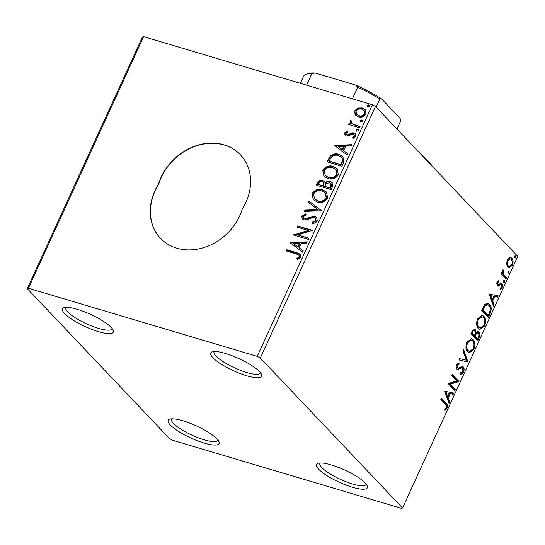 <?xml version="1.0" encoding="UTF-8"?>
<svg xmlns="http://www.w3.org/2000/svg" width="545" height="545" viewBox="0 0 545 545"><rect width="100%" height="100%" fill="white"/><g stroke="black" fill="none" stroke-linecap="round" stroke-linejoin="round"><path stroke-width="0.82" d="M183.038 420.801A27.979 6.663 -155.4 0 0 169.624 419.173A27.979 6.663 -155.4 0 0 176.158 429.828A27.979 6.663 -155.4 0 0 204.184 443.092A27.979 6.663 -155.4 0 0 218.954 441.757A27.979 6.663 -155.4 0 0 183.038 420.801M217.871 439.985A25.438 6.056 24.6 0 1 217.768 440.292A25.438 6.056 24.6 0 1 204.252 439.835A25.438 6.056 24.6 0 1 180.995 429.242A25.438 6.056 24.6 0 1 171.512 419.112A25.438 6.056 24.6 0 1 171.675 418.832M331.353 464.953A27.979 6.663 -155.4 0 0 317.939 463.325A27.979 6.663 -155.4 0 0 324.466 473.98A27.979 6.663 -155.4 0 0 352.499 487.25A27.979 6.663 -155.4 0 0 367.269 485.908A27.979 6.663 -155.4 0 0 331.353 464.953M366.185 484.137A25.438 6.056 24.6 0 1 366.083 484.444A25.438 6.056 24.6 0 1 352.567 483.987A25.438 6.056 24.6 0 1 329.309 473.394A25.438 6.056 24.6 0 1 319.826 463.264A25.438 6.056 24.6 0 1 319.99 462.984M225.63 353.501A27.979 6.663 -155.4 0 0 212.216 351.866A27.979 6.663 -155.4 0 0 218.743 362.52A27.979 6.663 -155.4 0 0 246.776 375.791A27.979 6.663 -155.4 0 0 261.546 374.449A27.979 6.663 -155.4 0 0 225.63 353.501M260.462 372.678A25.438 6.056 24.6 0 1 260.36 372.984A25.438 6.056 24.6 0 1 246.844 372.528A25.438 6.056 24.6 0 1 223.586 361.935A25.438 6.056 24.6 0 1 214.103 351.811A25.438 6.056 24.6 0 1 214.267 351.532M77.315 309.342A27.979 6.663 -155.4 0 0 63.901 307.714A27.979 6.663 -155.4 0 0 70.434 318.369A27.979 6.663 -155.4 0 0 98.461 331.639A27.979 6.663 -155.4 0 0 113.231 330.297A27.979 6.663 -155.4 0 0 77.315 309.342M112.147 328.526A25.438 6.056 24.6 0 1 112.045 328.833A25.438 6.056 24.6 0 1 98.529 328.376A25.438 6.056 24.6 0 1 75.271 317.783A25.438 6.056 24.6 0 1 65.788 307.653A25.438 6.056 24.6 0 1 65.952 307.373M240.509 154.855A50.876 42.524 -43.5 0 0 224.261 145.045A50.876 42.524 -43.5 0 0 158.711 184.237L158.52 184.033A50.876 42.524 -43.5 0 0 160.421 238.26A50.876 42.524 -43.5 0 0 205.969 246.878A50.876 42.524 -43.5 0 0 242.314 208.98A50.876 42.524 -43.5 0 0 240.413 154.753A50.876 42.524 -43.5 0 0 224.07 144.841A50.876 42.524 -43.5 0 0 158.52 184.033M506.584 264.087L507.266 259.965L509.568 257.56L510.788 257.533L511.85 258.228C513.261 259.665 513.431 262.036 512.355 265.326L508.826 267.779L507.79 267.098L506.584 264.087M505.992 278.951L501.073 273.767L501.625 272.555L502.354 273.317L502.504 270.361L503.096 269.618L503.294 274.033L506.543 277.739L505.992 278.951M497.612 285.921L498.321 286.132L497.387 285.723L497.149 282.058L498.92 280.464L499.016 281.615L497.789 282.617L497.912 284.483L498.491 284.667L500.944 283.189L501.884 283.591C502.681 284.415 502.769 285.764 502.136 287.637L500.337 289.429L500.194 288.25L501.475 287.14L501.359 284.831L500.76 284.619L497.967 286.098M496.768 283.475L497.067 284.231L498.491 284.667M500.944 283.189L501.884 283.591L501.039 283.339L501.713 285.778M501.359 284.831L499.908 284.367L498.811 285.124L499.663 285.376M490.037 313.804L488.361 317.456L481.63 310.364L484.682 304.491L487.87 303.238L489.512 304.321C491.536 306.188 491.713 309.349 490.037 313.804L489.185 313.545L487.714 316.768M477.652 340.843L470.928 333.744L471.943 331.524L474.552 329.194L475.267 329.657L476.023 332.641L478.163 331.51L478.885 331.973C479.988 333.159 480.056 335.066 479.096 337.696L477.652 340.843M467.964 362.009L458.931 359.952L459.53 358.637L466.384 360.197L463.032 350.987L463.638 349.672L467.964 362.009L458.951 359.898M455.409 389.423L454.857 390.636L448.126 383.544L456.744 380.969L451.73 375.682L452.282 374.469L459.013 381.561L450.402 384.15L455.409 389.423L454.564 389.171L454.21 389.947M445.313 404.186L440.837 399.471L441.389 398.259L445.933 403.048C447.377 403.852 447.724 405.637 446.975 408.409L444.836 410.562L444.604 409.404L446.28 407.694C446.628 405.855 446.307 404.69 445.313 404.186M402.564 507.967L260.312 358.01L257.233 356.362L28.408 288.244L27.25 288.625L169.495 438.582L172.574 440.231L401.406 508.349L402.564 507.967L517.75 256.375L375.505 106.418L260.312 358.01M444.625 391.201L453.747 393.054L453.147 394.369L450.252 393.715L448.228 398.129L449.645 402.019L449.039 403.334L444.625 391.201M461.86 367.868L461.016 367.568L459.026 368.44L457.282 369.299L458.127 369.551L456.819 369.088C455.933 368.188 455.838 366.703 456.533 364.625L459.06 362.786L459.047 364.169L457.214 365.368L457.344 367.848L458.549 368.038L462.569 366.478L463.27 366.921C464.265 368.011 464.367 369.755 463.57 372.16C462.576 373.829 461.547 374.49 460.484 374.149L460.593 372.807L462.841 371.526L462.705 368.12L461.86 367.82L457.48 369.517M462.705 368.12L461.016 367.568M457.344 367.848L456.499 367.596L457.344 367.848M467.671 351.838C465.716 349.904 465.437 346.661 466.84 342.11L471.691 338.724L473.183 339.712C475.138 341.661 475.397 344.91 473.959 349.468L469.129 352.799L467.671 351.838M478.381 328.458C476.419 326.523 476.146 323.274 477.549 318.723L482.393 315.344L483.885 316.325C485.84 318.273 486.106 321.53 484.669 326.087L479.838 329.412L478.381 328.458M489.11 294.034L498.239 295.887L497.633 297.202L494.737 296.541L492.714 300.963L494.131 304.846L493.532 306.167L489.11 294.034M503.764 282.283L503.662 280.682L504.684 280.266L504.786 281.86L503.989 282.426M508.008 273.004L507.906 271.41L508.928 270.988L509.03 272.589L508.233 273.154M514.93 257.887L514.827 256.286L515.856 255.871L515.952 257.472L515.154 258.037M27.25 288.625L142.436 37.033L143.594 36.651L28.408 288.244M355.054 114.532L354.754 110.73L358.031 108.005L362.425 107.978L365.123 109.565L365.974 114.075C363.965 116.868 361.424 117.795 358.365 116.848L355.054 114.532L355.442 114.934L354.754 110.73M359.502 127.728L348.671 124.498L349.222 123.293L350.817 123.763L349.992 121.133L350.789 120.322L351.675 121.242L351.232 121.726L351.675 123.32L352.785 124.137L360.061 126.515L359.502 127.728M344.638 132.823L347.254 130.95L347.853 131.938L346.007 133.143L346.259 134.356L346.927 134.751L348.044 134.751L351.941 132.796L353.794 132.898L355.313 133.784L355.756 136.386L353.153 138.437L352.465 137.442L354.366 136.121L354.087 134.588L353.296 134.125L352.131 134.104L348.275 136.087L346.429 135.977L345.019 135.16L344.638 132.823L345.026 133.232L347.635 131.359M343.548 162.58L341.878 166.232L327.048 161.817L330.386 155.85C333.22 153.799 336.122 153.315 339.079 154.405L342.996 156.647L343.548 162.58M331.169 189.619L316.338 185.205L317.36 182.977C318.566 180.62 320.344 179.775 322.688 180.45L324.452 181.478L325.174 182.861C326.687 181.417 328.328 180.967 330.1 181.512L332.089 182.67L332.607 186.472L331.169 189.619M321.482 210.786L304.342 211.412L304.941 210.091L317.946 209.621L308.443 202.447L309.049 201.125L321.482 210.786M308.926 238.199L308.375 239.412L293.544 234.997L308.204 230.426L297.141 227.136L297.693 225.923L312.523 230.337L297.89 234.915L308.926 238.199M296.119 253.861L286.248 250.925L286.806 249.712L296.821 252.696L300.329 254.311L300.697 257.117L297.625 259.577L296.766 258.623L299.171 256.675L298.858 255.06L296.119 253.861M257.233 356.362L372.426 104.769L143.594 36.651M290.035 242.654L307.264 241.83L306.665 243.145L301.167 243.349L299.144 247.764L303.163 250.795L302.557 252.11L290.035 242.654M317.292 220.868C316.107 222.598 314.485 223.457 312.435 223.443L312.135 222.231L315.732 220.507L315.405 218.266L314.227 217.557L312.585 217.523L306.454 220.037L303.912 219.989L302.216 218.995L301.739 216.147L305.643 213.858L306.12 215.077L303.252 216.617L303.51 218.238L304.403 218.756L306.658 218.6L308.817 217.544L314.799 216.358L316.638 217.435L317.292 220.868M317.176 201.943L313.212 199.606L312.047 193.632C314.867 189.742 318.396 188.475 322.64 189.83L326.489 192.065L327.681 198.176C324.875 202.004 321.373 203.258 317.176 201.943M327.879 178.556L323.914 176.219L322.756 170.244C325.576 166.354 329.105 165.087 333.349 166.443L337.198 168.684L338.391 174.795C335.584 178.617 332.075 179.87 327.879 178.556M334.521 145.488L351.75 144.663L351.15 145.978L345.659 146.176L343.636 150.597L347.649 153.629L347.042 154.944L334.521 145.488M356.709 131.243L355.933 129.874L357.629 129.233L358.406 130.609L356.709 131.243L356.123 130.909M356.341 131.086L356.314 130.275L358.01 129.635L357.629 129.233L358.194 129.56M360.954 121.971L360.177 120.595L361.873 119.955L362.65 121.331L360.954 121.971L360.368 121.637M360.586 121.814L360.565 121.004L362.262 120.363L361.873 119.955L362.439 120.282M367.875 106.854L367.098 105.478L368.795 104.838L369.571 106.214L367.875 106.854L367.289 106.513M367.507 106.691L367.487 105.88L369.183 105.239L368.795 104.838L369.367 105.165M372.426 104.769L375.505 106.418M158.711 184.237A50.876 42.524 -43.5 0 0 160.516 238.356M286.752 251.075L287.188 250.121L286.806 249.712M287.188 250.121L300.506 254.522M297.638 259.57L296.766 258.623M297.154 259.032L298.98 257.812L298.592 257.41M298.98 257.812L299.559 257.083L299.171 256.675M299.559 257.083L298.858 255.06M290.458 242.975L290.124 242.457M290.512 242.859L307.067 242.259M303.122 250.884L299.144 247.764M293.653 243.622L298.244 247.198L299.798 243.819L299.409 243.411L293.653 243.622L297.863 246.796L299.409 243.411M298.244 247.198L297.863 246.796M308.204 230.426L308.586 230.835L294.041 235.147L293.66 234.738M297.645 227.285L298.081 226.332L297.693 225.923M298.081 226.332L312.408 230.596M308.811 238.458L297.89 234.915M312.707 223.409L312.135 222.231M312.517 222.639L316.114 220.909L315.732 220.507M316.114 220.909L315.405 218.266M302.414 219.185L301.739 216.147M302.121 216.556L306.024 214.267M303.51 218.238L304.403 218.756M304.791 219.165L307.039 219.001L306.658 218.6M307.039 219.001L309.199 217.952L308.817 217.544M309.199 217.952L315.187 216.76L314.799 216.358M315.187 216.76L316.829 217.653M304.921 211.392L305.329 210.499L304.941 210.091M305.329 210.499L318.328 210.023L317.946 209.621M308.865 202.767L309.431 201.534L309.049 201.125M309.431 201.534L321.53 210.67M313.409 199.804L312.047 193.632M312.435 194.034C315.248 190.151 318.784 188.877 323.028 190.232L322.64 189.83M323.028 190.232L326.68 192.269M314.54 198.877L318.11 201.139C321.455 202.202 324.261 201.214 326.53 198.169L325.651 193.311L322.081 191.036C318.716 189.967 315.889 190.968 313.593 194.034L314.54 198.877L317.721 200.73C321.073 201.793 323.88 200.805 326.142 197.767L325.27 192.903M326.53 198.169L326.142 197.767M318.11 201.139L317.721 200.73M316.843 185.355L317.742 183.386C318.948 181.022 320.726 180.184 323.076 180.858L322.688 180.45M323.076 180.858L324.636 181.683M330.1 181.512L330.481 181.914C328.717 181.376 327.075 181.826 325.556 183.27L325.174 182.861M330.481 181.914L332.266 182.875M324.691 186.315L330.59 188.359L331.224 186.976L331.169 183.869L329.548 182.718L326.026 183.828L324.691 186.315L330.202 187.957L330.835 186.574L330.788 183.467M318.416 184.448L323.553 186.267L323.805 182.82L322.163 181.669C320.773 181.253 319.711 181.764 318.989 183.195L318.416 184.448L323.165 185.859L323.423 182.411M323.832 185.647L323.451 185.246M323.553 186.267L323.165 185.859M331.224 186.976L330.835 186.574M330.59 188.359L330.202 187.957M324.111 176.423L322.756 170.244M323.137 170.653C325.958 166.763 329.487 165.496 333.731 166.845L333.349 166.443M333.731 166.845L337.382 168.889M325.249 175.49L328.812 177.752C332.164 178.815 334.971 177.827 337.232 174.788L336.36 169.924L332.791 167.649C329.425 166.586 326.598 167.581 324.302 170.646L325.249 175.49L328.431 177.35C331.776 178.413 334.582 177.418 336.851 174.38L335.979 169.515M337.232 174.788L336.851 174.38M328.812 177.752L328.431 177.35M327.545 161.967L330.767 156.258L330.386 155.85M330.767 156.258C333.608 154.201 336.503 153.717 339.46 154.807L339.079 154.405M339.46 154.807L343.18 156.851M329.119 161.061L341.293 164.978L342.996 160.325L341.579 157.335L338.52 155.611C336.095 154.712 333.758 155.148 331.496 156.912L329.119 161.061L340.911 164.57L342.607 159.923L341.579 157.335M341.293 164.978L340.911 164.57M342.996 160.325L342.607 159.923M334.943 145.808L334.616 145.283M334.998 145.692L351.559 145.086M347.608 153.71L343.636 150.597M338.145 146.455L342.737 150.032L344.283 146.646L343.902 146.244L338.145 146.455L342.349 149.623L343.902 146.244M342.737 150.032L342.349 149.623M346.259 134.356L346.927 134.751M347.315 135.153L348.432 135.16L348.044 134.751M348.432 135.16L352.322 133.205L351.941 132.796M352.322 133.205L354.182 133.307L353.794 132.898M354.182 133.307L355.476 133.988M353.235 138.41L352.465 137.442M352.847 137.851L354.747 136.529L354.366 136.121M354.747 136.529L354.087 134.588M345.23 135.358L345.026 133.232M356.314 130.275L355.933 129.874M358.01 129.635L358.372 129.792M349.168 124.648L349.604 123.695L349.222 123.293M349.604 123.695L351.198 124.171L350.817 123.763M351.198 124.171L349.992 121.133M350.381 121.535L351.171 120.724L350.789 120.322M351.171 120.724L351.675 121.242M351.675 123.32L352.785 124.137M353.167 124.539L359.945 126.774M360.565 121.004L360.177 120.595M362.262 120.363L362.616 120.52M355.142 111.139L358.419 108.414L358.031 108.005M358.419 108.414L362.806 108.387L362.425 107.978M362.806 108.387L365.314 109.777M355.824 115.445L355.442 114.934M356.777 114.395L359.312 116.051C361.58 116.787 363.481 116.133 365.027 114.082L364.421 110.873L361.88 109.191C359.605 108.455 357.67 109.102 356.083 111.132L356.777 114.395L358.923 115.642C361.192 116.385 363.099 115.731 364.639 113.68L364.033 110.465M365.027 114.082L364.639 113.68M359.312 116.051L358.923 115.642M367.487 105.88L367.098 105.478M369.183 105.239L369.537 105.396M441.191 398.688L445.088 402.796C446.532 403.6 446.88 405.385 446.13 408.157L446.975 408.409M446.13 408.157L444.706 409.901M452.875 392.856L452.296 394.117L453.147 394.369M452.296 394.117L450.252 393.715M449.4 393.463L447.384 397.877L448.228 398.129M447.384 397.877L448.794 401.767L449.645 402.019M448.794 401.767L448.617 402.162M449.325 393.504L445.442 392.564L446.927 396.631L447.772 396.883L449.325 393.504L446.287 392.816L447.772 396.883M445.442 392.564L446.287 392.816M452.084 374.906L458.161 381.309L459.013 381.561M458.161 381.309L458.883 381.834M458.038 381.582L449.557 383.898L450.402 384.15M449.557 383.898L454.564 389.171M462.106 366.404L462.419 366.669C463.42 367.759 463.522 369.503 462.725 371.908L463.57 372.16M462.725 371.908L460.505 373.877M458.209 362.963L458.195 363.917L459.047 364.169M458.195 363.917L456.369 365.116L457.214 365.368M456.09 366.254L456.499 367.596M462.419 366.669L463.27 366.921M463.216 350.592L467.208 361.553L468.053 361.805M471.248 338.629L473.183 339.712M472.331 339.46C474.286 341.408 474.552 344.658 473.115 349.216L473.959 349.468M473.115 349.216L468.72 352.635M471.418 340.128L470.573 339.876L466.711 342.533C465.58 346.204 465.805 348.82 467.378 350.374L469.422 351.409L473.251 348.786C474.423 345.101 474.211 342.478 472.624 340.918L471.418 340.128L467.556 342.785C466.425 346.457 466.649 349.072 468.223 350.626L469.422 351.409M466.711 342.533L467.556 342.785M467.378 350.374L468.223 350.626M474.123 329.146L475.267 329.657M474.423 329.405L475.179 332.389M475.288 332.423L476.023 332.641M477.74 331.462L478.885 331.973M478.033 331.721C479.137 332.906 479.212 334.814 478.244 337.444L479.096 337.696M478.244 337.444L477.004 340.155M477.481 332.927L475.41 333.56L474.17 336.013L476.671 338.649L477.515 338.901L478.149 337.519C479.041 335.611 479.103 334.167 478.326 333.179L477.025 332.627M473.884 330.631C473.251 329.963 472.583 330.345 471.895 331.762L471.323 333.015L473.482 335.284L474.327 335.536L474.606 334.923C475.444 333.118 475.485 331.769 474.729 330.883L473.442 330.331M471.895 331.762L472.747 332.014L472.168 333.267L474.327 335.536M471.323 333.015L472.168 333.267M474.729 330.883C474.096 330.216 473.435 330.597 472.747 332.014M475.41 333.56L476.255 333.812L475.015 336.265L477.515 338.901M474.17 336.013L475.015 336.265M478.326 333.179L476.255 333.812M481.957 315.248L483.885 316.325M483.04 316.073C484.995 318.021 485.254 321.278 483.817 325.835L484.669 326.087M483.817 325.835L479.423 329.248M482.127 316.74L481.276 316.488L477.413 319.145C476.282 322.824 476.507 325.44 478.088 326.993L480.131 328.029L483.96 325.399C485.125 321.714 484.921 319.091 483.333 317.531L482.127 316.74L478.265 319.397C477.134 323.076 477.359 325.692 478.932 327.245L480.131 328.029M477.413 319.145L478.265 319.397M478.088 326.993L478.932 327.245M487.462 303.149L489.512 304.321M488.667 304.069C490.691 305.936 490.861 309.097 489.185 313.545M487.673 304.675L486.821 304.423L484.178 305.554L482.032 309.628L487.38 315.269L488.225 315.521L490.132 310.8C490.473 308.245 490.078 306.488 488.96 305.527L487.673 304.675L485.023 305.806L482.877 309.88L488.225 315.521M482.032 309.628L482.877 309.88M484.178 305.554L485.023 305.806M497.367 295.683L496.788 296.95L497.633 297.202M496.788 296.95L494.737 296.541M493.893 296.289L491.869 300.711L492.714 300.963M491.869 300.711L493.286 304.594L494.131 304.846M493.286 304.594L493.102 304.996M493.811 296.33L489.928 295.397L491.413 299.464L492.264 299.716L493.811 296.33L490.779 295.649L492.264 299.716M489.928 295.397L490.779 295.649M498.123 280.866L498.171 281.363L499.016 281.615M498.171 281.363L496.938 282.365M497.013 282.385L497.789 282.617M497.067 284.231L497.646 284.415M501.332 287.399L502.136 287.637M501.175 287.631L500.256 288.789M500.514 284.579L499.908 284.367M498.811 285.124L497.469 285.88M503.839 280.014L503.934 281.608L504.786 281.86M503.934 281.608L503.607 282.058M501.427 272.991L502.354 273.317M502.483 270.409L503.355 270.749M502.504 270.497L502.17 270.947M502.292 270.981L503.015 271.199M502.218 273.277L503.294 274.033M502.442 273.781L505.699 277.487L506.543 277.739M505.699 277.487L505.338 278.263M508.083 270.736L508.185 272.337L509.03 272.589M508.185 272.337L507.858 272.779M510.358 257.458L511.85 258.228M511.006 257.976L512.239 261.757M511.551 265.088L512.355 265.326M511.333 265.429L508.417 267.602M506.543 263.106L507.504 265.64L508.315 266.171L509.166 266.423L511.748 264.693C512.518 262.234 512.368 260.483 511.305 259.44L510.461 258.895L507.865 260.605C507.123 263.085 507.279 264.843 508.349 265.892L509.166 266.423M510.461 258.895L509.609 258.643L507.415 259.652M507.088 260.374L507.865 260.605M507.504 265.64L508.349 265.892M515.005 255.619L515.107 257.22L515.952 257.472M515.107 257.22L514.78 257.662M420.311 153.649A109.382 26.044 24.6 0 1 432.457 166.457M300.363 83.317L303.572 76.32A53.417 12.719 -155.4 0 1 306.31 74.236A53.417 12.719 -155.4 0 1 311.883 73.568L315.078 72.989L355.762 85.102A51.891 12.358 24.6 0 1 381.629 98.911L400.084 118.367L400.636 120.942L396.944 129.015M352.411 98.815L357.724 87.214L355.762 85.102M306.576 85.17L311.883 73.568M381.629 98.911L379.845 99.027A53.417 12.719 -155.4 0 0 357.724 87.214M376.152 107.099L379.845 99.027M306.31 74.236L308.238 73.589A51.891 12.358 24.6 0 1 315.078 72.989M297.202 253.098L296.821 252.696M317.742 183.386L317.36 182.977M328.519 159.842L328.138 159.433M341.892 163.677L341.504 163.268M350.101 134.281L349.713 133.872M356.805 125.841L356.416 125.432M445.088 402.796L445.933 403.048M459.026 368.44L459.871 368.693M474.45 335.4L475.294 335.652M482.393 308.831L483.238 309.083M504.043 275.743L504.895 276.002M462.276 367.855L461.424 367.603M498.185 284.654L497.333 284.401M501.039 284.626L500.194 284.374"/></g></svg>
